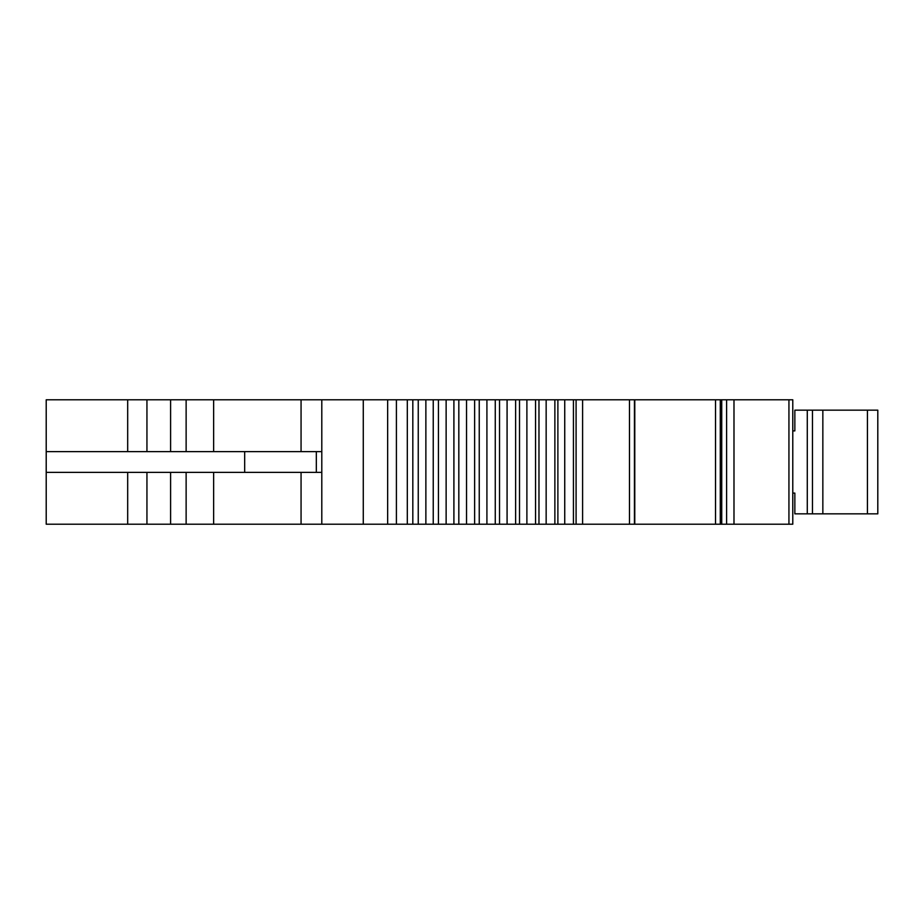 <?xml version="1.0" encoding="UTF-8"?>
<svg xmlns="http://www.w3.org/2000/svg" width="924" height="924" viewBox="0 0 924 924"><rect width="100%" height="100%" fill="white"/><g stroke="black" fill="none" stroke-linecap="round" stroke-linejoin="round"><path stroke-width="1.39" d="M146.939 451.628L146.939 399.792L46.212 399.792L46.212 524.208L146.939 524.208L146.939 472.372M146.939 399.792L387.653 399.792L387.653 524.208L321.795 524.208L321.795 399.792M396.408 399.792L792.78 399.792L792.78 524.208L396.408 524.208L396.408 399.792L387.653 399.792M538.969 399.792L538.969 524.208L538.969 399.792M634.776 399.792L634.776 524.208L634.788 399.792M396.408 524.208L387.653 524.208M301.062 472.372L301.062 524.208L321.795 524.208M301.062 524.208L146.939 524.208M715.523 524.208L715.523 399.792M573.434 524.208L573.434 399.792M554.874 524.208L554.874 399.792M535.55 524.208L535.55 399.792M515.627 524.208L515.627 399.792M495.264 524.208L495.264 399.792M474.636 524.208L474.636 399.792M453.903 524.208L453.903 399.792M433.241 524.208L433.241 399.792M412.82 524.208L412.82 399.792M213.64 524.208L213.64 472.372M127.685 472.372L127.685 524.208M46.223 451.628L46.2 472.372L316.32 472.372L316.32 451.628L46.223 451.628M127.685 399.792L127.685 451.628M213.64 451.628L213.64 399.792M321.795 451.628L316.32 451.628M321.795 472.372L316.32 472.372M877.8 499.33L877.8 410.152L822.845 410.152L822.845 513.848L812.473 513.848L812.473 410.152L822.845 410.152M822.845 513.848L877.8 513.848L877.8 410.152M877.8 430.896L877.8 513.848L877.8 430.896M794.848 513.848L794.848 493.104L794.848 513.848L812.473 513.848M794.848 410.152L794.848 430.896L794.848 410.152L807.287 410.152L807.287 513.848M812.473 410.152L807.287 410.152M792.78 430.896L794.848 430.896M792.78 493.104L794.848 493.104M788.934 524.208L788.934 399.792M733.991 524.208L733.991 399.792M726.599 524.208L726.599 399.792M721.725 524.208L721.725 399.792M634.441 524.208L634.441 399.792M629.487 524.208L629.487 399.792M582.605 524.208L582.605 399.792M576.091 524.208L576.091 399.792M564.737 524.208L564.737 399.792M557.888 524.208L557.888 399.792M546.153 524.208L546.153 399.792M526.888 524.208L526.888 399.792M519.507 524.208L519.507 399.792M507.08 524.208L507.08 399.792M499.526 524.208L499.526 399.792M486.913 524.208L486.913 399.792M479.244 524.208L479.244 399.792M466.539 524.208L466.539 399.792M458.824 524.208L458.824 399.792M446.13 524.208L446.13 399.792M438.438 524.208L438.438 399.792M425.872 524.208L425.872 399.792M418.249 524.208L418.249 399.792M407.311 524.208L407.311 399.792M363.271 524.208L363.271 399.792M186.128 524.208L186.128 472.372M170.593 524.208L170.593 472.372M170.593 451.628L170.593 399.792M186.128 451.628L186.128 399.792M301.062 399.792L301.062 451.628M244.675 472.372L244.675 451.628M867.428 513.848L867.428 410.152M720.281 524.208L720.281 399.792"/></g></svg>
